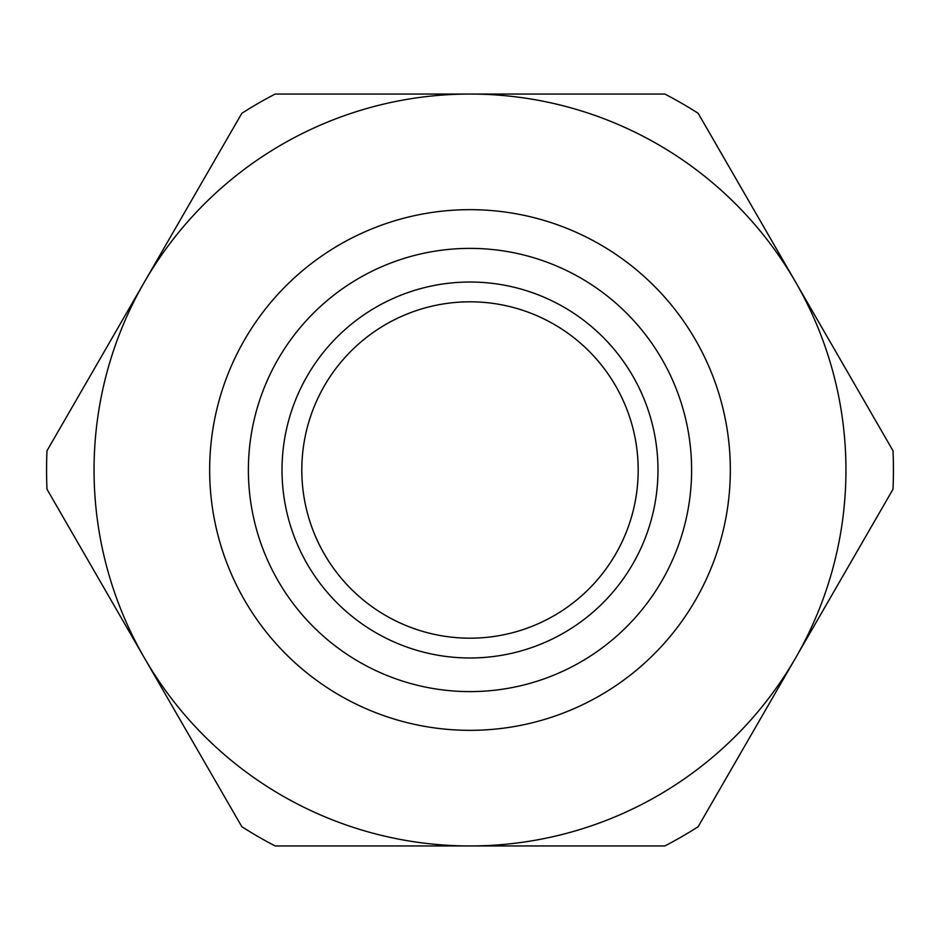 <?xml version="1.0" encoding="UTF-8"?>
<svg xmlns="http://www.w3.org/2000/svg" width="940" height="940" viewBox="0 0 940 940"><rect width="100%" height="100%" fill="white"/><g stroke="black" fill="none" stroke-linecap="round" stroke-linejoin="round"><path stroke-width="1.41" d="M241.839 113.294L47 450.754A423.435 423.435 0 0 0 47 489.247L241.839 826.707A423.435 423.435 0 0 0 275.162 845.953L664.839 845.953A423.435 423.435 0 0 0 698.161 826.707L893 489.247A423.435 423.435 0 0 0 893 450.754L698.161 113.294A423.435 423.435 0 0 0 664.839 94.047L275.162 94.047A423.435 423.435 0 0 0 241.839 113.294M144.419 282.024A375.953 375.953 0 0 1 795.581 282.024A375.953 375.953 0 0 1 470 845.953A375.953 375.953 0 0 1 144.419 282.024M470 301.811A168.189 168.189 0 0 1 615.653 554.095A168.189 168.189 0 0 1 324.347 554.095A168.189 168.189 0 0 1 470 301.811M470 282.024A187.976 187.976 0 0 1 632.796 563.988A187.976 187.976 0 0 1 307.204 563.988A187.976 187.976 0 0 1 470 282.024M470 248.383A221.617 221.617 0 0 1 661.925 580.803A221.617 221.617 0 0 1 278.076 580.803A221.617 221.617 0 0 1 470 248.383M470 209.667A260.333 260.333 0 0 1 695.459 600.167A260.333 260.333 0 0 1 244.541 600.167A260.333 260.333 0 0 1 470 209.667"/></g></svg>
